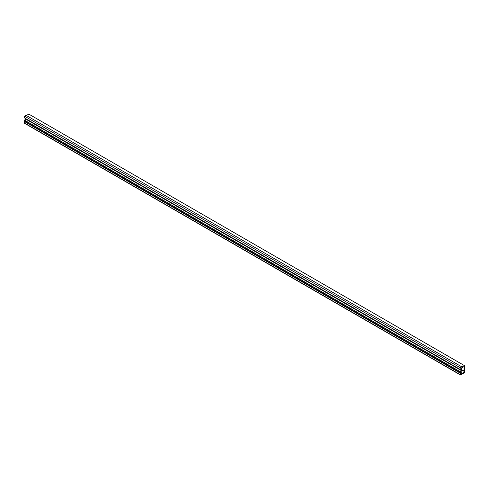 <?xml version="1.0" encoding="UTF-8"?>
<svg xmlns="http://www.w3.org/2000/svg" width="489" height="489" viewBox="0 0 489 489"><rect width="100%" height="100%" fill="white"/><g stroke="black" fill="none" stroke-linecap="round" stroke-linejoin="round"><path stroke-width="0.73" d="M464.55 365.68L460.192 367.691L460.192 369.476L463.022 367.343L463.022 370.558L460.192 371.695L460.192 372.6L461.28 371.97L460.522 372.911L460.626 374.36L464.226 372.16L464.226 370.772L463.462 371.09L463.462 370.711L464.55 370.081L464.55 365.68L28.808 114.108L26.412 115.49M461.72 366.811L25.978 115.239L24.45 116.119L24.45 117.904L460.192 369.476M460.192 367.691L24.45 116.119M463.022 370.558L460.675 369.201M26.803 119.261L26.412 119.493M461.72 370.815L25.978 119.237L24.45 120.117L24.45 121.027L460.192 372.6M460.192 371.695L24.45 120.117M24.578 121.101A0.617 0.355 120 0 0 24.45 121.529L24.45 123.039A0.617 0.355 120 0 0 24.578 123.32L460.32 374.892A0.617 0.355 -60 0 1 460.192 374.611L24.45 123.039M460.192 374.611L460.192 373.101A0.617 0.355 -60 0 1 460.626 372.349L461.28 371.97L461.28 372.349L460.522 372.911L460.522 374.421M460.626 374.488L464.116 372.471L464.226 370.772L463.462 371.09L464.116 370.332A0.617 0.355 -60 0 1 464.55 370.589L464.55 372.098A0.617 0.355 -60 0 1 464.116 372.85L460.626 374.861A0.617 0.355 -60 0 1 460.32 374.892M460.192 373.101L24.45 121.529"/></g></svg>
